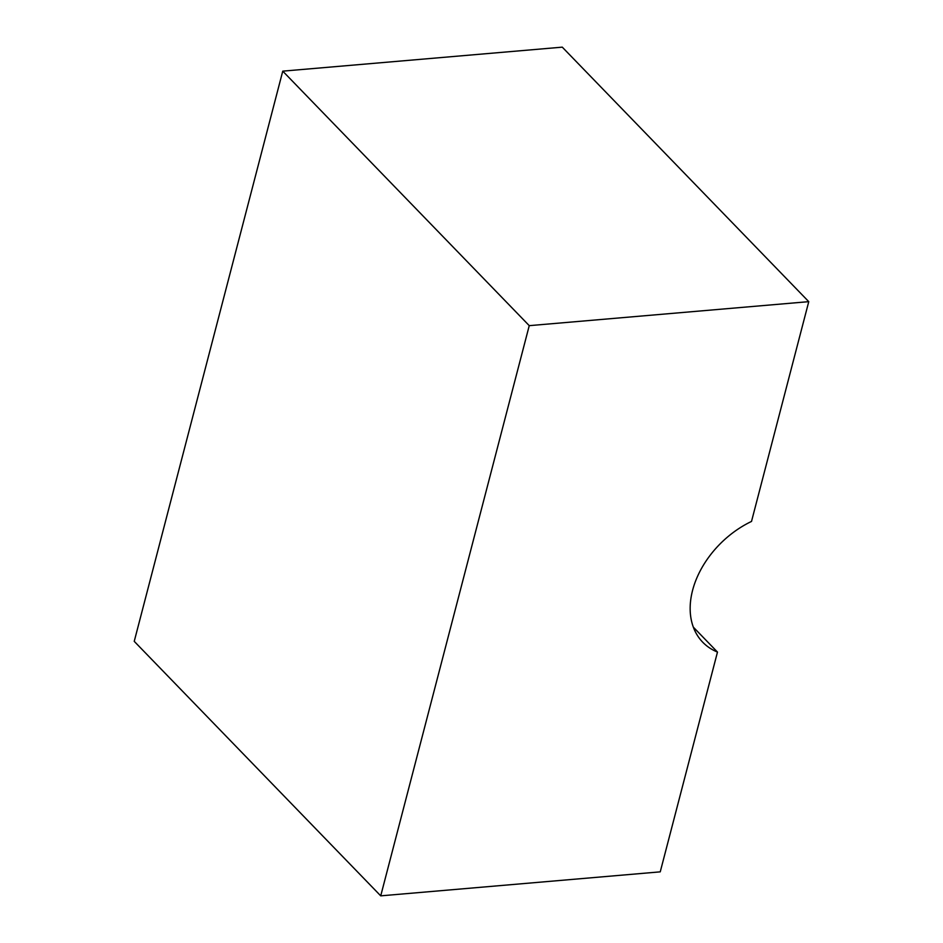 <?xml version="1.0" encoding="UTF-8"?>
<svg xmlns="http://www.w3.org/2000/svg" width="943" height="943" viewBox="0 0 943 943"><rect width="100%" height="100%" fill="white"/><g stroke="black" fill="none" stroke-linecap="round" stroke-linejoin="round"><path stroke-width="1.41" d="M282.759 71.149L134.236 641.346L380.724 895.85L529.247 325.653L282.759 71.149L562.276 47.15L808.764 301.654L751.512 521.432A83.161 58.549 -44.1 0 0 702.712 642.207A83.161 58.549 -44.1 0 0 717.482 652.073L660.241 871.851L380.724 895.85M808.764 301.654L529.247 325.653M717.482 652.073L693.317 627.13"/></g></svg>
